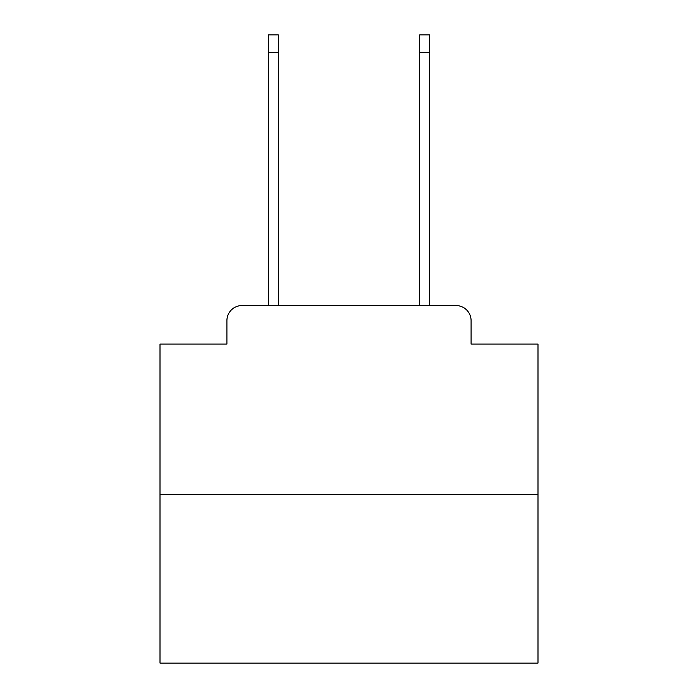 <?xml version="1.0" encoding="UTF-8"?>
<svg xmlns="http://www.w3.org/2000/svg" width="698" height="698" viewBox="0 0 698 698"><rect width="100%" height="100%" fill="white"/><g stroke="black" fill="none" stroke-linecap="round" stroke-linejoin="round"><path stroke-width="1.05" d="M226.911 320.652L226.911 344.088L226.911 320.652A15.12 15.12 0 0 1 242.031 305.532L268.494 305.532L268.494 34.9L278.319 34.9L278.319 305.532L290.036 305.532M537.992 494.524L160.008 494.524L160.008 663.1L537.992 663.1L537.992 344.088L471.089 344.088L471.089 320.652A15.12 15.12 0 0 0 455.969 305.532L242.031 305.532M160.008 494.524L160.008 344.088L226.911 344.088M407.964 305.532L419.681 305.532L419.681 34.9L429.506 34.9L429.506 305.532L455.969 305.532M471.089 344.088L471.089 320.652M268.494 52.289L278.319 52.289M429.506 52.289L419.681 52.289"/></g></svg>
